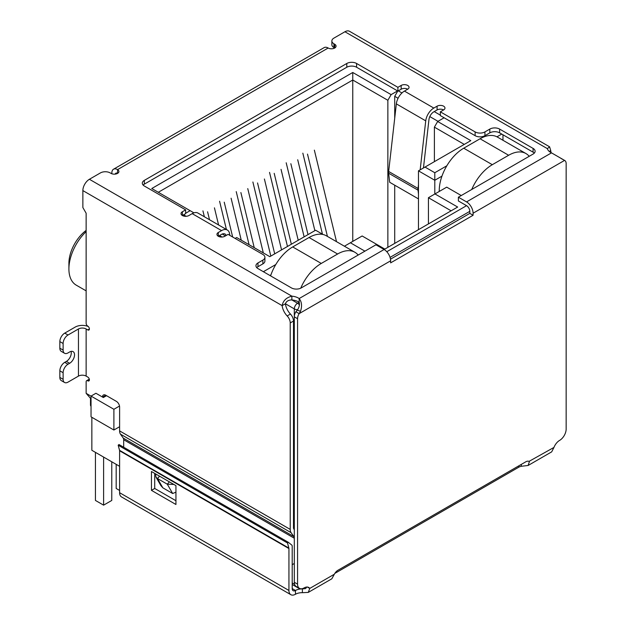<?xml version="1.0" encoding="UTF-8"?>
<svg xmlns="http://www.w3.org/2000/svg" width="626" height="626" viewBox="0 0 626 626"><rect width="100%" height="100%" fill="white"/><g stroke="black" fill="none" stroke-linecap="round" stroke-linejoin="round"><path stroke-width="0.94" d="M352.759 241.401L352.759 72.483L151.774 188.52L193.403 212.558L193.403 213.036M158.3 192.292L352.759 80.018L387.862 100.285L391.125 94.628L352.759 72.483M294.306 523.813L293.492 523.344M119.605 426.721L113.893 430.023L113.893 409.287L91.036 396.086L91.036 416.83L113.893 430.023M90.496 398.535L90.496 405.045A4.617 2.668 0 0 0 91.036 406.29M275.8 264.524L263.366 271.707M235.118 238.428L236.675 237.536L269.814 256.668L315.614 230.227L323 234.492M183.606 214.82L186.157 216.291M219.53 235.556L222.073 237.027M185.648 213.263L190.14 210.672M391.125 94.628L397.573 90.911M440.352 115.137L434.225 111.6M401.955 92.969L398.308 90.864M444.108 117.774L437.66 121.499L434.389 127.148L464.273 144.403M446.831 165.78L434.796 172.729L425.007 167.072L470.799 140.631L437.66 121.499M501.739 134.081L496.974 136.828M364.919 251.159L350.388 242.763L362.141 235.979L384.841 249.085L457.661 207.042L434.96 193.935L446.721 187.151L461.252 195.539M119.605 483.28A4.617 2.668 120 0 0 119.605 483.288L119.605 466.315L91.85 450.29L91.85 417.299M434.796 194.029L434.796 180.272L418.473 170.843L418.473 229.664M269.9 275.479L270.925 274.884M397.776 91.028L394.716 96.326L398.081 98.266M429.796 116.585L437.981 121.311M418.473 170.843L425.007 167.072M441.948 176.141L434.796 180.272L434.796 172.729M502.968 134.786L502.968 140.279M529.416 156.187L528.759 155.804M428.434 223.912L428.434 197.706L434.96 193.935M428.434 197.706L451.127 210.813M344.41 246.221L350.388 242.763M358.393 254.923L357.736 254.547M106.537 395.687L103.337 397.533L95.934 393.261L91.036 396.086M119.511 406.039L113.893 409.287M434.389 127.148L434.389 161.649M387.862 247.34L387.862 100.285M394.716 96.326L394.716 118.212M394.716 185.194L394.716 243.381M86.138 230.415A28.397 16.393 120 0 0 68.907 263.319L68.907 268.969A35.33 20.4 -60 0 1 86.138 231.604M86.138 290.863L76.231 285.143A35.33 20.4 -60 0 1 68.907 268.969M218.591 224.984L214.436 207.832M207.582 211.791L209.507 219.734M202.926 210.852L204.358 216.76M241.253 240.181L231.096 198.215M224.233 202.175L232.669 237.011M226.416 229.499L219.577 201.236M263.311 252.92L247.747 188.606M240.885 192.558L254.226 247.669M249.078 244.696L236.229 191.619M281.559 249.891L264.399 178.989M257.544 182.948L274.704 253.851M270.815 256.089L252.881 182.002M336.514 241.659L314.362 150.146M307.499 154.106L327.429 236.409M322.453 234.179L302.843 153.159M314.87 230.658L297.71 159.755M290.847 163.715L308.008 234.617M304.126 236.863L286.192 162.776M298.219 240.274L281.051 169.372M274.196 173.332L291.356 244.234M287.467 246.48L269.54 172.393M471.754 189.475A34.633 19.993 -60 0 1 492.31 164.693L508.641 155.264A34.633 19.993 -60 0 1 525.957 153.55L497.38 137.055A34.633 19.993 120 0 0 480.064 138.769L463.741 148.198A34.633 19.993 120 0 0 439.249 190.617L439.249 191.462M525.957 153.55A34.633 19.993 -60 0 1 529.197 156.312M103.603 457.074L103.603 505.151L95.442 500.44L95.442 452.363M111.772 461.792L111.772 500.44L103.603 505.151M119.605 490.448L116.178 488.468L116.178 464.335M300.738 288.179A34.633 19.993 -60 0 1 321.287 263.436L337.61 254.007A34.633 19.993 -60 0 1 354.934 252.294L326.357 235.799A34.633 19.993 120 0 0 309.041 237.512L292.71 246.934A34.633 19.993 120 0 0 270.589 275.87M354.934 252.294A34.633 19.993 -60 0 1 358.174 255.048M549.237 151.437L550.723 150.576A11.542 6.667 -120 0 0 551.13 152.681M123.252 438.106L293.868 536.607A4.617 2.668 -60 0 1 294.306 538.243L123.69 439.734A4.617 2.668 120 0 0 123.252 438.106L120.482 434.162A9.233 5.329 120 0 1 119.605 430.899L119.605 407.002A4.617 2.668 60 0 0 116.342 401.344L105.731 395.217A4.617 2.668 -120 0 0 103.423 394.99A4.617 2.668 -120 0 0 102.461 397.033M293.868 536.607L291.098 532.671A9.233 5.329 -60 0 1 290.221 529.4L290.221 322.946A6.925 3.999 -120 0 0 287.162 315.934A11.542 6.667 60 0 1 282.146 305.637C283.069 300.738 286.301 297.577 291.857 296.168A11.542 6.667 180 0 1 299.165 298.547C301.787 301.857 302.233 306.098 300.511 311.271L299.142 313.642A6.925 3.999 120 0 0 297.569 318.704L297.569 584.144A9.233 5.329 120 0 0 299.486 588.37A9.233 5.329 120 0 0 304.103 587.916A9.233 5.329 -60 0 1 308.72 587.454A9.233 5.329 -60 0 1 309.76 588.417L308.282 592.399L302.374 592.689A9.233 5.329 0 0 0 295.472 594.246A9.233 5.329 -60 0 1 290.847 594.7A9.233 5.329 -60 0 1 288.938 590.475L119.605 492.709A9.233 5.329 120 0 0 121.522 496.934L290.847 594.7M111.851 173.762L111.851 172.917A8.083 4.664 60 0 1 113.525 169.216A8.083 4.664 60 0 1 117.563 169.615A4.617 2.668 180 0 1 118.917 171.501A4.617 2.668 180 0 1 116.068 173.965A4.617 2.668 180 0 1 111.037 173.386L110.215 172.917A6.925 3.999 -0 0 0 100.418 172.917L89.401 179.279A9.233 5.329 120 0 0 82.867 190.594L82.867 207.558L86.138 213.216L86.138 323.313A2.308 1.33 -120 0 0 87.765 326.146A2.308 1.33 60 0 1 89.275 328.18A2.308 1.33 60 0 1 88.923 330.027A2.308 1.33 60 0 1 87.765 329.918L86.138 328.971L86.138 376.101L87.765 377.048A2.308 1.33 60 0 1 89.275 379.082A2.308 1.33 60 0 1 88.923 380.929A2.308 1.33 60 0 1 87.765 380.819A2.308 1.33 -120 0 0 86.615 380.702A2.308 1.33 -120 0 0 86.138 381.758L86.138 393.331L91.036 396.156M308.282 592.399L331.843 578.792L334.331 574.238A6.925 3.999 -60 0 1 337.977 570.239L525.738 461.839A6.925 3.999 -60 0 1 529.205 461.495A6.925 3.999 -60 0 1 529.393 461.612L528.125 465.47L551.686 451.862L553.963 447.426A9.233 5.329 -60 0 1 559.621 440.391A9.233 5.329 120 0 0 566.154 429.084L566.154 163.636A6.925 3.999 120 0 0 564.715 160.467A6.925 3.999 120 0 0 564.574 160.397L551.498 152.861A11.542 6.667 180 0 1 547.374 148.644L549.597 146.805L550.723 150.576M549.597 146.805L349.535 31.3A9.233 5.329 120 0 0 344.918 31.754L333.901 38.123A6.925 3.999 -0 0 0 331.866 40.948A6.925 3.999 -0 0 0 333.901 43.773L334.714 44.25A4.617 2.668 180 0 1 336.068 46.136A4.617 2.668 180 0 1 333.22 48.593A4.617 2.668 180 0 1 328.18 48.014A8.083 4.664 -120 0 0 324.143 47.615L113.525 169.216M64.548 382.478A6.925 3.999 -60 0 1 63.116 379.309L59.846 377.423A6.925 3.999 120 0 0 61.285 380.592L64.548 382.478A6.925 3.999 -60 0 0 68.015 382.134L78.461 376.101A5.423 3.13 180 0 1 86.138 376.101M78.461 376.101L78.461 328.971A5.423 3.13 180 0 1 86.138 328.971M78.461 328.971L68.015 335.004A6.925 3.999 120 0 0 63.116 343.486L63.116 350.09A6.925 3.999 120 0 0 64.548 353.26A6.925 3.999 120 0 0 68.015 352.915L69.642 351.969A6.925 3.999 -60 0 1 73.109 351.632A6.925 3.999 -60 0 1 74.173 357.18A6.925 3.999 -60 0 1 69.642 363.283L68.015 364.23A6.925 3.999 120 0 0 63.116 372.713L63.116 379.309M68.015 335.004L64.744 333.118L75.198 327.085A10.047 5.798 180 0 1 88.266 326.522M82.867 190.594L282.146 305.637L285.409 303.759A11.542 6.667 -120 0 0 290.425 314.049L287.162 315.934M290.221 322.946L293.492 321.06A6.925 3.999 -120 0 0 290.425 314.049M294.306 529.69L293.93 529.15A4.617 2.668 -60 0 1 293.492 527.522L293.492 321.06M123.69 439.734L123.69 447.246M105.551 396.25L105.731 395.217L102.523 397.064M91.036 398.934L86.138 393.331M292.201 564.691L294.306 563.478M297.71 309.674A4.617 2.668 180 0 1 294.306 308.892L285.409 303.759C286.387 301.208 288.539 299.932 291.857 299.94A11.542 6.667 -0 0 1 299.165 302.319L299.165 298.547L384.106 249.508L375.944 244.789L301.247 287.921A6.925 3.999 180 0 1 291.45 287.921L257.975 268.593A6.925 3.999 180 0 1 255.948 265.768A6.925 3.999 180 0 1 257.975 262.936L262.873 260.111A6.925 3.999 -0 0 0 264.908 257.286A6.925 3.999 -0 0 0 262.873 254.453L228.099 234.374L224.836 236.26A4.617 2.668 180 0 1 219.804 236.839A4.617 2.668 180 0 1 216.948 234.374A4.617 2.668 180 0 1 218.302 232.489L221.565 230.603A11.542 6.667 -60 0 1 227.34 230.032A11.542 6.667 -60 0 1 229.656 234.054L229.828 235.376M227.34 230.032L197.949 213.067A11.542 6.667 120 0 0 192.182 213.638L188.911 215.524A4.617 2.668 180 0 1 183.88 216.103A4.617 2.668 180 0 1 181.031 213.638A4.617 2.668 180 0 1 182.385 211.752L185.648 209.866L144.34 186.016A6.925 3.999 180 0 1 142.313 183.191A6.925 3.999 180 0 1 144.34 180.366L346.796 63.476A6.925 3.999 180 0 1 356.593 63.476L397.901 87.327L401.164 85.441A4.617 2.668 180 0 1 406.196 84.862A4.617 2.668 180 0 1 409.052 87.327A4.617 2.668 180 0 1 407.698 89.213L404.435 91.099A11.542 6.667 120 0 0 396.344 103.877L425.735 120.849A11.542 6.667 -60 0 1 433.818 108.063L437.089 106.177A4.617 2.668 180 0 1 442.12 105.598A4.617 2.668 180 0 1 444.969 108.063A4.617 2.668 180 0 1 443.615 109.949L440.352 111.835L475.126 131.914A6.925 3.999 -0 0 0 484.923 131.914L489.822 129.081A6.925 3.999 180 0 1 499.618 129.081L533.086 148.409A6.925 3.999 180 0 1 535.12 151.234A6.925 3.999 180 0 1 533.086 154.066L458.388 197.19L466.558 201.901A9.233 5.329 60 0 1 473.084 213.216L564.574 160.397L561.06 158.495M331.866 40.948L331.866 44.72A6.925 3.999 -0 0 0 333.901 47.545L333.901 43.773M64.744 333.118A6.925 3.999 120 0 0 59.846 341.6L63.116 343.486M300.511 311.271L297.303 310.136C299.228 307.335 299.846 304.729 299.165 302.319L297.569 303.234L291.857 299.94L291.857 296.168L89.401 179.279M384.106 249.508A9.233 5.329 60 0 1 390.632 260.815L390.632 262.865L473.084 215.266L469.821 213.38L390.491 259.18M334.714 44.25L334.714 48.014L333.901 47.545M458.388 197.19L458.388 200.962L466.558 205.672A4.617 2.668 60 0 1 469.821 211.33L469.821 213.38M473.084 215.266L473.084 213.216M534.299 153.12A6.925 3.999 -0 0 0 533.086 152.181L499.618 132.853A6.925 3.999 -0 0 0 489.822 132.853L484.923 135.685L484.923 131.914M440.352 111.835L440.352 115.607L475.126 135.685A6.925 3.999 -0 0 0 484.923 135.685M443.615 109.949A4.617 2.668 -0 0 0 437.089 109.949L433.818 111.835A6.925 3.999 -60 0 0 428.966 119.503L423.458 167.964M407.698 89.213A4.617 2.668 -0 0 0 401.164 89.213L397.901 91.099L397.901 87.327M356.593 63.476L356.593 67.248L397.901 91.099M356.593 67.248A6.925 3.999 -0 0 0 346.796 67.248L346.796 63.476M144.34 180.366L144.34 184.138L346.796 67.248M144.34 184.138A6.925 3.999 -0 0 0 143.127 185.077M185.648 209.866L185.648 213.638L182.385 215.524L182.385 211.752M262.873 260.111L262.873 263.882A6.925 3.999 -0 0 0 264.908 261.05L264.908 257.286M262.873 263.882L257.975 266.707A6.925 3.999 -0 0 0 256.77 267.654M59.846 377.423L59.846 370.827L63.116 372.713M68.015 364.23L64.744 362.344A6.925 3.999 120 0 0 59.846 370.827M64.744 362.344L66.379 361.398A6.925 3.999 120 0 0 71.067 351.397M63.116 350.09L59.846 348.205A6.925 3.999 120 0 0 61.285 351.374L64.548 353.26M59.846 348.205L59.846 341.6M175.937 492.169L172.666 493.507L162.87 487.85L160.874 485.596L155.913 477.004L155.624 473.913M226.189 235.478A6.925 3.999 -60 0 0 225.031 234.03A6.925 3.999 -60 0 0 221.565 234.374L218.302 236.26L218.302 232.489M297.303 310.136L295.879 311.756L299.142 313.642L390.632 260.815M418.473 184.717L418.051 188.449L388.66 171.477L396.344 103.877M425.735 120.849L420.163 169.865M173.879 484.454L167.298 484.203L172.666 493.507M162.87 487.85L157.502 478.546L155.913 477.004M159.552 476.183L157.502 478.546L167.298 484.203L169.349 481.84M115.2 174.114A3.466 2.003 60 0 1 115.833 173.214A3.466 2.003 60 0 1 117.563 173.386L117.563 169.615L328.18 48.014M295.879 311.756A6.925 3.999 120 0 0 294.306 316.819L297.569 318.704M528.125 465.47L521.302 466.284A6.925 3.999 0 0 0 518.743 467.223L334.808 573.416M553.963 447.426L529.009 461.393M334.331 574.238L309.76 588.417L307.366 587.039M297.569 584.144L294.306 582.258A9.233 5.329 120 0 0 296.215 586.484L299.486 588.37M294.306 582.258L294.306 308.892A4.617 2.668 120 0 1 297.569 303.234A4.617 2.668 60 0 1 299.353 304.878M418.473 198.911L389.677 182.283L388.644 173.214L418.035 190.179A8.083 4.664 -60 0 1 418.051 188.449M418.035 190.179L418.473 194.037M388.66 171.477A8.083 4.664 120 0 0 388.644 173.214M521.302 464.398L521.302 466.284M306.779 587.032L305.605 588.581L302.374 588.917L302.374 592.689M119.605 492.709L119.605 450.783A2.308 1.33 120 0 0 119.55 450.329L118.181 445.219L118.971 444.523L288.304 542.288L292.037 545.293A6.925 3.999 -60 0 1 292.201 546.662L292.201 588.589A4.617 2.668 120 0 0 293.156 590.701A4.617 2.668 120 0 0 295.472 590.475A9.233 5.329 180 0 1 302.374 588.917L304.142 587.892M175.937 504.493L175.937 485.635L151.445 471.503L151.445 490.354L175.937 504.493M119.55 450.329L288.883 548.094A2.308 1.33 -60 0 1 288.938 548.548L288.938 590.475M154.708 473.381L154.708 488.468L175.937 500.722M151.445 490.354L154.708 488.468M288.304 542.288L287.514 542.985L288.883 548.094M118.181 445.219L287.514 542.985M390.061 257.38L469.821 211.33M466.558 205.672L386.79 251.722M292.201 584.496L298.524 588.143A4.617 2.668 -60 0 1 297.874 587.446M292.201 582.931L294.596 584.308M439.249 190.617L439.984 191.04M492.31 164.693L463.741 148.198M480.064 138.769L508.641 155.264M321.287 263.436L292.71 246.934M309.041 237.512L337.61 254.007M119.605 430.899L290.221 529.4M344.918 31.754L547.374 148.644M87.765 380.819L89.401 379.872M89.401 328.971L87.765 329.918M120.482 434.162L291.098 532.671M221.565 230.603L192.182 213.638M404.435 91.099L433.818 108.063M466.558 201.901L551.498 152.861M533.086 152.181L533.086 148.409M499.618 132.853L499.618 129.081M489.822 132.853L489.822 129.081M475.126 131.914L475.126 135.685M437.089 106.177L437.089 109.949M401.164 89.213L401.164 85.441M257.975 266.707L257.975 262.936M66.379 361.398L69.642 363.283M225.47 235.892L222.253 234.038M518.743 465.877L518.743 467.223M292.201 588.589L295.472 590.475L295.472 594.246M119.605 450.783L288.938 548.548M298.524 588.143A4.617 4.617 0 0 0 300.558 588.753M86.615 380.702L89.299 379.153M564.034 160.076L561.452 158.581"/></g></svg>
